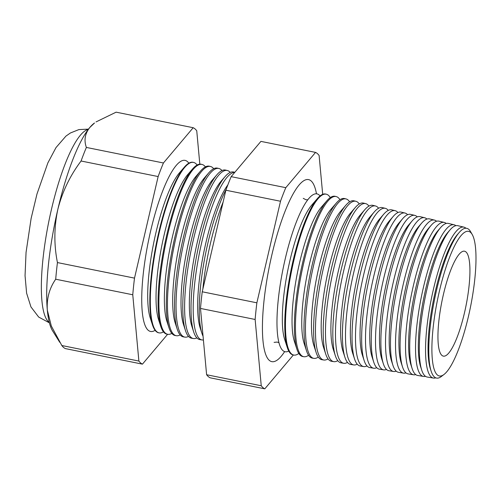 <?xml version="1.0" encoding="UTF-8"?>
<svg xmlns="http://www.w3.org/2000/svg" width="501" height="501" viewBox="0 0 501 501"><rect width="100%" height="100%" fill="white"/><g stroke="black" fill="none" stroke-linecap="round" stroke-linejoin="round"><path stroke-width="0.75" d="M320.045 195.935A80.523 18.418 101.4 0 0 319.15 194.995A80.523 18.418 101.4 0 0 285.175 259.086A80.523 18.418 101.4 0 0 282.933 350.625A80.523 18.418 101.4 0 0 288.745 351.044M316.482 193.812A92.86 21.236 101.4 0 0 311.058 180.886A92.86 21.236 101.4 0 0 307.827 179.508A92.86 21.236 101.4 0 0 270.252 262.123A92.86 21.236 101.4 0 0 269.294 360.357A92.86 21.236 101.4 0 0 271.116 361.446A92.86 21.236 101.4 0 0 284.637 351.621M459.179 232.514L457.438 234.524A73.885 16.896 101.4 0 0 433.559 299.554A73.885 16.896 101.4 0 0 430.359 368.749L431.179 371.279A76.384 17.472 -78.6 0 1 434.492 299.742A76.384 17.472 -78.6 0 1 459.179 232.514A76.384 17.472 -78.6 0 1 468.792 229.383A76.384 17.472 -78.6 0 1 470.552 231.606L472.23 234.524A73.772 16.871 101.4 0 0 470.533 232.37A73.772 16.871 101.4 0 0 439.408 291.094A73.772 16.871 101.4 0 0 437.348 374.955A73.772 16.871 101.4 0 0 443.986 374.485A73.772 16.871 101.4 0 0 470.483 307A73.772 16.871 101.4 0 0 472.23 234.524M443.986 374.485L441.312 376.527A76.384 17.472 -78.6 0 1 434.442 377.009A76.384 17.472 -78.6 0 1 431.179 371.279M465.936 228.243A76.985 17.61 101.4 0 0 465.867 228.18A76.985 17.61 101.4 0 0 463.92 227.141A76.985 17.61 101.4 0 0 432.376 293.949A76.985 17.61 101.4 0 0 431.242 376.977A76.985 17.61 101.4 0 0 433.471 378.067A76.985 17.61 101.4 0 0 435.751 377.835M450.036 229.89L447.725 232.564A73.885 16.896 101.4 0 0 423.846 297.594A73.885 16.896 101.4 0 0 420.64 366.788L421.736 370.151A77.21 17.66 -78.6 0 1 425.086 297.844A77.21 17.66 -78.6 0 1 450.036 229.89A77.21 17.66 -78.6 0 1 457.808 225.682L463.92 227.141M433.471 378.067L427.265 377.046A77.21 17.66 -78.6 0 1 425.03 375.95A77.21 17.66 -78.6 0 1 421.736 370.151M455.866 225.675A77.348 17.692 101.4 0 0 454.094 224.792A77.348 17.692 101.4 0 0 422.399 291.914A77.348 17.692 101.4 0 0 421.26 375.324A77.348 17.692 101.4 0 0 423.502 376.426A77.348 17.692 101.4 0 0 425.474 376.295M440.567 227.648L438.012 230.604A73.885 16.896 101.4 0 0 414.133 295.634A73.885 16.896 101.4 0 0 410.926 364.828L412.135 368.548A77.561 17.742 -78.6 0 1 415.498 295.909A77.561 17.742 -78.6 0 1 440.567 227.648A77.561 17.742 -78.6 0 1 448.37 223.421L454.094 224.792M423.502 376.426L417.69 375.468A77.561 17.742 -78.6 0 1 415.448 374.366A77.561 17.742 -78.6 0 1 412.135 368.548M446.209 223.465A77.711 17.773 101.4 0 0 444.268 222.438A77.711 17.773 101.4 0 0 412.423 289.872A77.711 17.773 101.4 0 0 411.283 373.677A77.711 17.773 101.4 0 0 413.532 374.786A77.711 17.773 101.4 0 0 415.717 374.591M431.092 225.406L428.299 228.644A73.885 16.896 101.4 0 0 404.42 293.674A73.885 16.896 101.4 0 0 401.213 362.868L402.535 366.939A77.906 17.817 -78.6 0 1 405.916 293.974A77.906 17.817 -78.6 0 1 431.092 225.406A77.906 17.817 -78.6 0 1 438.932 221.16L444.268 222.438M413.532 374.786L408.115 373.89A77.906 17.817 -78.6 0 1 405.86 372.788A77.906 17.817 -78.6 0 1 402.535 366.939M436.559 221.267A78.075 17.854 101.4 0 0 436.415 221.135A78.075 17.854 101.4 0 0 434.442 220.089A78.075 17.854 101.4 0 0 402.447 287.837A78.075 17.854 101.4 0 0 401.301 372.03A78.075 17.854 101.4 0 0 403.562 373.145A78.075 17.854 101.4 0 0 405.967 372.876M421.623 223.17L418.579 226.684A73.885 16.896 101.4 0 0 394.7 291.714A73.885 16.896 101.4 0 0 391.5 360.908L392.934 365.329A78.256 17.898 -78.6 0 1 396.329 292.039A78.256 17.898 -78.6 0 1 421.623 223.17A78.256 17.898 -78.6 0 1 429.495 218.899L434.442 220.089M403.562 373.145L398.539 372.318A78.256 17.898 -78.6 0 1 396.278 371.203A78.256 17.898 -78.6 0 1 392.934 365.329M426.902 219.075A78.438 17.942 101.4 0 0 426.601 218.793A78.438 17.942 101.4 0 0 424.616 217.735A78.438 17.942 101.4 0 0 392.477 285.802A78.438 17.942 101.4 0 0 391.319 370.383A78.438 17.942 101.4 0 0 393.592 371.498A78.438 17.942 101.4 0 0 396.216 371.153M412.148 220.928L408.866 224.724A73.885 16.896 101.4 0 0 384.987 289.753A73.885 16.896 101.4 0 0 381.781 358.948L383.334 363.72A78.601 17.98 -78.6 0 1 386.747 290.104A78.601 17.98 -78.6 0 1 412.148 220.928A78.601 17.98 -78.6 0 1 420.057 216.645L424.616 217.735M393.592 371.498L388.964 370.74A78.601 17.98 -78.6 0 1 386.691 369.619A78.601 17.98 -78.6 0 1 383.334 363.72M417.245 216.889A78.795 18.023 101.4 0 0 416.782 216.445A78.795 18.023 101.4 0 0 414.79 215.38A78.795 18.023 101.4 0 0 382.501 283.76A78.795 18.023 101.4 0 0 381.342 368.736A78.795 18.023 101.4 0 0 383.622 369.857A78.795 18.023 101.4 0 0 386.471 369.419M402.672 218.686L399.153 222.763A73.885 16.896 101.4 0 0 375.274 287.793A73.885 16.896 101.4 0 0 372.068 356.988L373.733 362.11A78.951 18.055 -78.6 0 1 377.159 288.169A78.951 18.055 -78.6 0 1 402.672 218.686A78.951 18.055 -78.6 0 1 410.62 214.384L414.79 215.38M383.622 369.857L379.389 369.162A78.951 18.055 -78.6 0 1 377.103 368.041A78.951 18.055 -78.6 0 1 373.733 362.11M407.589 214.716A79.158 18.105 101.4 0 0 406.962 214.096A79.158 18.105 101.4 0 0 404.965 213.031A79.158 18.105 101.4 0 0 372.525 281.725A79.158 18.105 101.4 0 0 371.36 367.089A79.158 18.105 101.4 0 0 373.652 368.216A79.158 18.105 101.4 0 0 376.727 367.684M393.204 216.445L389.44 220.803A73.885 16.896 101.4 0 0 365.561 285.833A73.885 16.896 101.4 0 0 362.355 355.027L364.133 360.507A79.296 18.136 -78.6 0 1 367.571 286.24A79.296 18.136 -78.6 0 1 393.204 216.445A79.296 18.136 -78.6 0 1 401.182 212.123L404.965 213.031M373.652 368.216L369.813 367.584A79.296 18.136 -78.6 0 1 367.521 366.456A79.296 18.136 -78.6 0 1 364.133 360.507M397.932 212.549A79.521 18.186 101.4 0 0 397.149 211.748A79.521 18.186 101.4 0 0 395.139 210.677A79.521 18.186 101.4 0 0 362.549 279.683A79.521 18.186 101.4 0 0 361.384 365.442A79.521 18.186 101.4 0 0 363.682 366.575A79.521 18.186 101.4 0 0 366.982 365.93M383.728 214.209L379.72 218.843A73.885 16.896 101.4 0 0 355.848 283.873A73.885 16.896 101.4 0 0 352.641 353.067L354.533 358.898A79.646 18.218 -78.6 0 1 357.99 284.305A79.646 18.218 -78.6 0 1 383.728 214.209A79.646 18.218 -78.6 0 1 391.744 209.863L395.139 210.677M363.682 366.575L360.238 366.006A79.646 18.218 -78.6 0 1 357.933 364.872A79.646 18.218 -78.6 0 1 354.533 358.898M388.269 210.389A79.884 18.274 101.4 0 0 387.329 209.399A79.884 18.274 101.4 0 0 385.313 208.328A79.884 18.274 101.4 0 0 352.579 277.648A79.884 18.274 101.4 0 0 351.401 363.795A79.884 18.274 101.4 0 0 353.712 364.928A79.884 18.274 101.4 0 0 357.238 364.177M374.253 211.967L370.007 216.883A73.885 16.896 101.4 0 0 346.128 281.913A73.885 16.896 101.4 0 0 342.928 351.107L344.932 357.288A79.997 18.299 -78.6 0 1 348.402 282.37A79.997 18.299 -78.6 0 1 374.253 211.967A79.997 18.299 -78.6 0 1 382.307 207.608L385.313 208.328M353.712 364.928L350.662 364.427A79.997 18.299 -78.6 0 1 348.352 363.294A79.997 18.299 -78.6 0 1 344.932 357.288M378.606 208.241A80.248 18.355 101.4 0 0 377.516 207.057A80.248 18.355 101.4 0 0 375.487 205.974A80.248 18.355 101.4 0 0 342.603 275.606A80.248 18.355 101.4 0 0 341.419 362.148A80.248 18.355 101.4 0 0 343.742 363.288A80.248 18.355 101.4 0 0 347.494 362.411M364.784 209.725L360.294 214.923A73.885 16.896 101.4 0 0 336.415 279.953A73.885 16.896 101.4 0 0 333.209 349.147L335.332 355.679A80.342 18.374 -78.6 0 1 338.82 280.435A80.342 18.374 -78.6 0 1 364.784 209.725A80.342 18.374 -78.6 0 1 372.869 205.347L375.487 205.974M343.742 363.288L341.087 362.849A80.342 18.374 -78.6 0 1 338.764 361.709A80.342 18.374 -78.6 0 1 335.332 355.679M368.936 206.099A80.611 18.437 101.4 0 0 367.696 204.709A80.611 18.437 101.4 0 0 365.661 203.619A80.611 18.437 101.4 0 0 332.626 273.571A80.611 18.437 101.4 0 0 331.443 360.501A80.611 18.437 101.4 0 0 333.772 361.647A80.611 18.437 101.4 0 0 337.755 360.639M355.309 207.489L350.581 212.963A73.885 16.896 101.4 0 0 326.702 277.992A73.885 16.896 101.4 0 0 323.496 347.187L325.731 354.069A80.692 18.456 -78.6 0 1 329.232 278.5A80.692 18.456 -78.6 0 1 355.309 207.489A80.692 18.456 -78.6 0 1 363.432 203.087L365.661 203.619M333.772 361.647L331.512 361.277A80.692 18.456 -78.6 0 1 329.176 360.131A80.692 18.456 -78.6 0 1 325.731 354.069M359.273 203.963A80.968 18.518 101.4 0 0 357.877 202.36A80.968 18.518 101.4 0 0 355.835 201.27A80.968 18.518 101.4 0 0 322.65 271.536A80.968 18.518 101.4 0 0 321.46 358.854A80.968 18.518 101.4 0 0 323.803 360.006A80.968 18.518 101.4 0 0 328.017 358.854M345.84 205.247L340.862 211.002A73.885 16.896 101.4 0 0 316.989 276.032A73.885 16.896 101.4 0 0 313.783 345.227L316.131 352.46A81.037 18.537 -78.6 0 1 319.651 276.565A81.037 18.537 -78.6 0 1 345.84 205.247A81.037 18.537 -78.6 0 1 353.994 200.826L355.835 201.27M323.803 360.006L321.936 359.699A81.037 18.537 -78.6 0 1 319.594 358.547A81.037 18.537 -78.6 0 1 316.131 352.46M349.604 201.84A81.331 18.6 101.4 0 0 348.063 200.012A81.331 18.6 101.4 0 0 346.009 198.916A81.331 18.6 101.4 0 0 312.68 269.494A81.331 18.6 101.4 0 0 311.484 357.207A81.331 18.6 101.4 0 0 313.833 358.365A81.331 18.6 101.4 0 0 318.285 357.063M336.365 203.005L331.148 209.042A73.885 16.896 101.4 0 0 307.27 274.072A73.885 16.896 101.4 0 0 304.069 343.266L306.531 350.857A81.387 18.612 -78.6 0 1 310.063 274.636A81.387 18.612 -78.6 0 1 336.365 203.005A81.387 18.612 -78.6 0 1 344.556 198.571L346.009 198.916M313.833 358.365L312.361 358.121A81.387 18.612 -78.6 0 1 310.006 356.962A81.387 18.612 -78.6 0 1 306.531 350.857M339.935 199.724A81.694 18.687 101.4 0 0 338.244 197.663A81.694 18.687 101.4 0 0 336.184 196.567A81.694 18.687 101.4 0 0 302.704 267.459A81.694 18.687 101.4 0 0 301.502 355.56A81.694 18.687 101.4 0 0 303.869 356.718A81.694 18.687 101.4 0 0 308.547 355.265M326.89 200.763L321.435 207.082A73.885 16.896 101.4 0 0 297.556 272.112A73.885 16.896 101.4 0 0 294.35 341.306L296.93 349.247A81.732 18.694 -78.6 0 1 300.475 272.701A81.732 18.694 -78.6 0 1 326.89 200.763A81.732 18.694 -78.6 0 1 335.119 196.311L336.184 196.567M303.869 356.718L302.786 356.543A81.732 18.694 -78.6 0 1 300.425 355.384A81.732 18.694 -78.6 0 1 296.93 349.247M330.265 197.613A82.058 18.769 101.4 0 0 328.431 195.315A82.058 18.769 101.4 0 0 326.358 194.213A82.058 18.769 101.4 0 0 292.728 265.417A82.058 18.769 101.4 0 0 291.519 353.913A82.058 18.769 101.4 0 0 293.899 355.077A82.058 18.769 101.4 0 0 298.815 353.455M317.421 198.528L311.722 205.122A73.885 16.896 101.4 0 0 287.843 270.152A73.885 16.896 101.4 0 0 284.637 339.346L287.33 347.638A82.083 18.775 -78.6 0 1 290.893 270.765A82.083 18.775 -78.6 0 1 317.421 198.528A82.083 18.775 -78.6 0 1 325.681 194.05L326.358 194.213M293.899 355.077L293.21 354.965A82.083 18.775 -78.6 0 1 290.837 353.8A82.083 18.775 -78.6 0 1 287.33 347.638M223.108 202.085A85.089 19.464 101.4 0 0 202.849 289.133M227.861 184.863A79.847 18.261 101.4 0 0 203.099 255.861A79.847 18.261 101.4 0 0 200.168 327.936L201.922 333.328A85.176 19.483 -78.6 0 1 226.208 189.29M203.055 336.215A85.176 19.483 -78.6 0 1 201.922 333.328M234.75 172.4A85.395 19.533 101.4 0 0 200.3 248.815A85.395 19.533 101.4 0 0 199.511 338.726A85.395 19.533 101.4 0 0 201.984 339.941A85.395 19.533 101.4 0 0 203.4 339.954M225.024 176.671L221.11 181.205A79.847 18.261 101.4 0 0 195.309 251.477A79.847 18.261 101.4 0 0 191.845 326.257L193.693 331.95A85.477 19.552 -78.6 0 1 197.4 251.903A85.477 19.552 -78.6 0 1 225.024 176.671A85.477 19.552 -78.6 0 1 233.629 172.012L234.831 172.3M201.984 339.941L199.818 339.584A85.477 19.552 -78.6 0 1 197.344 338.369A85.477 19.552 -78.6 0 1 193.693 331.95M230.253 172.413A85.709 19.602 101.4 0 0 229.508 171.661A85.709 19.602 101.4 0 0 227.341 170.509A85.709 19.602 101.4 0 0 192.221 244.883A85.709 19.602 101.4 0 0 190.956 337.317A85.709 19.602 101.4 0 0 193.436 338.532A85.709 19.602 101.4 0 0 196.862 337.906M216.908 174.755L212.781 179.527A79.847 18.261 101.4 0 0 186.979 249.799A79.847 18.261 101.4 0 0 183.516 324.579L185.464 330.572A85.771 19.62 -78.6 0 1 189.184 250.243A85.771 19.62 -78.6 0 1 216.908 174.755A85.771 19.62 -78.6 0 1 225.538 170.077L227.341 170.509M193.436 338.532L191.607 338.231A85.771 19.62 -78.6 0 1 189.127 337.01A85.771 19.62 -78.6 0 1 185.464 330.572M221.974 170.559A86.015 19.677 101.4 0 0 221.091 169.651A86.015 19.677 101.4 0 0 218.918 168.493A86.015 19.677 101.4 0 0 183.673 243.135A86.015 19.677 101.4 0 0 182.408 335.902A86.015 19.677 101.4 0 0 184.894 337.123A86.015 19.677 101.4 0 0 188.508 336.409M208.785 172.832L204.458 177.842A79.847 18.261 101.4 0 0 178.65 248.114A79.847 18.261 101.4 0 0 175.187 322.894L177.235 329.195A86.072 19.689 -78.6 0 1 180.967 248.584A86.072 19.689 -78.6 0 1 208.785 172.832A86.072 19.689 -78.6 0 1 217.447 168.142L218.918 168.493M184.894 337.123L183.404 336.879A86.072 19.689 -78.6 0 1 180.911 335.657A86.072 19.689 -78.6 0 1 177.235 329.195M213.689 168.705A86.329 19.746 101.4 0 0 212.681 167.641A86.329 19.746 101.4 0 0 210.495 166.476A86.329 19.746 101.4 0 0 175.118 241.394A86.329 19.746 101.4 0 0 173.853 334.493A86.329 19.746 101.4 0 0 176.346 335.72A86.329 19.746 101.4 0 0 180.16 334.9M200.663 170.916L196.129 176.164A79.847 18.261 101.4 0 0 170.327 246.436A79.847 18.261 101.4 0 0 166.864 321.216L169.006 327.817A86.372 19.752 -78.6 0 1 172.751 246.924A86.372 19.752 -78.6 0 1 200.663 170.916A86.372 19.752 -78.6 0 1 209.362 166.207L210.495 166.476M176.346 335.72L175.193 335.526A86.372 19.752 -78.6 0 1 172.695 334.299A86.372 19.752 -78.6 0 1 169.006 327.817M205.41 166.864A86.642 19.815 101.4 0 0 204.264 165.631A86.642 19.815 101.4 0 0 202.078 164.46A86.642 19.815 101.4 0 0 166.57 239.647A86.642 19.815 101.4 0 0 165.299 333.077A86.642 19.815 101.4 0 0 167.804 334.311A86.642 19.815 101.4 0 0 171.805 333.39M192.547 168.994L187.806 174.486A79.847 18.261 101.4 0 0 161.998 244.757A79.847 18.261 101.4 0 0 158.535 319.538L160.777 326.439A86.667 19.821 -78.6 0 1 164.535 245.271A86.667 19.821 -78.6 0 1 192.547 168.994A86.667 19.821 -78.6 0 1 201.27 164.265L202.078 164.46M167.804 334.311L166.983 334.173A86.667 19.821 -78.6 0 1 164.478 332.946A86.667 19.821 -78.6 0 1 160.777 326.439M197.125 165.023A86.949 19.89 101.4 0 0 195.847 163.614A86.949 19.89 101.4 0 0 193.655 162.443A86.949 19.89 101.4 0 0 158.022 237.9A86.949 19.89 101.4 0 0 156.744 331.668A86.949 19.89 101.4 0 0 159.255 332.902A86.949 19.89 101.4 0 0 163.458 331.869M193.655 162.443L193.179 162.33A86.967 19.89 101.4 0 0 184.424 167.071L179.477 172.807A79.847 18.261 101.4 0 0 153.669 243.079A79.847 18.261 101.4 0 0 150.206 317.853L152.548 325.061A86.967 19.89 101.4 0 0 156.262 331.587A86.967 19.89 101.4 0 0 158.779 332.821L159.255 332.902M184.424 167.071A86.967 19.89 101.4 0 0 156.318 243.611A86.967 19.89 101.4 0 0 152.548 325.061M188.839 163.194A87.262 19.959 101.4 0 0 187.437 161.604A87.262 19.959 101.4 0 0 150.619 231.055A87.262 19.959 101.4 0 0 148.19 330.253A87.262 19.959 101.4 0 0 155.11 330.347M441.907 355.384A53.519 12.243 101.4 0 0 443.272 356.111A53.519 12.243 101.4 0 0 465.197 309.618A53.519 12.243 101.4 0 0 465.974 251.947A53.519 12.243 101.4 0 0 464.446 251.189A53.519 12.243 101.4 0 0 442.608 298.051A53.519 12.243 101.4 0 0 441.907 355.384M59.757 342.308L52.58 330.835A109.074 24.95 -78.6 0 1 47.313 310.056A109.074 24.95 -78.6 0 1 57.809 209.481A109.074 24.95 -78.6 0 1 89.798 127.492A109.074 24.95 -78.6 0 1 94.52 122.983L89.798 127.492C84.957 133.654 83.817 140.305 86.372 147.432A121.073 27.693 101.4 0 0 81.074 161.009C70.021 175.688 62.268 191.845 57.809 209.481C54.033 227.222 53.908 244.92 57.44 262.574A121.073 27.693 101.4 0 0 55.705 279.22C49.386 288.257 46.593 298.533 47.313 310.056L51.309 325.982L61.817 345.515A121.073 27.693 101.4 0 0 65.374 348.596L142.441 364.146L167.628 334.28M199.818 164.159L196.743 130.792A121.073 27.693 101.4 0 0 193.186 127.717L116.119 112.168L96.029 121.925M193.186 127.717L163.432 162.982A121.073 27.693 101.4 0 0 158.141 176.559L134.506 278.124A121.073 27.693 101.4 0 0 132.765 294.77L138.883 361.064L61.817 345.515M138.883 361.064A121.073 27.693 101.4 0 0 142.441 364.146M132.765 294.77L55.705 279.22M134.506 278.124L57.44 262.574M158.141 176.559L81.074 161.009M163.432 162.982L86.372 147.432M322.694 194.332L319.112 155.485A121.073 27.693 101.4 0 0 315.549 152.404L285.802 187.675A121.073 27.693 101.4 0 0 280.504 201.252L256.869 302.811A121.073 27.693 101.4 0 0 255.134 319.463L261.246 385.757A121.073 27.693 101.4 0 0 264.804 388.832L293.354 354.99M264.804 388.832L210.169 377.81A121.073 27.693 -78.6 0 1 206.612 374.735L200.494 308.441A121.073 27.693 -78.6 0 1 202.235 291.789L225.87 190.223A121.073 27.693 -78.6 0 1 231.161 176.653L260.915 141.382L315.549 152.404M285.802 187.675L231.161 176.653M280.504 201.252L225.87 190.223M256.869 302.811L202.235 291.789M255.134 319.463L200.494 308.441M261.246 385.757L206.612 374.735M88.232 129.458A98.891 22.62 101.4 0 0 49.048 220.371A98.891 22.62 101.4 0 0 48.666 321.943A98.891 22.62 101.4 0 0 49.292 322.431M307.796 199.799L305.929 199.736L303.237 198.34M274.091 342.371L277.21 342.07L278.957 342.734M88.495 129.114L78.876 129.596L70.372 133.003L65.932 136.115L55.999 147.588L47.852 162.931L36.98 193.993L31.125 218.417L26.052 252.435L25.05 275.694L26.609 293.179L30.943 306.906L38.677 317.058L49.399 322.851"/></g></svg>
